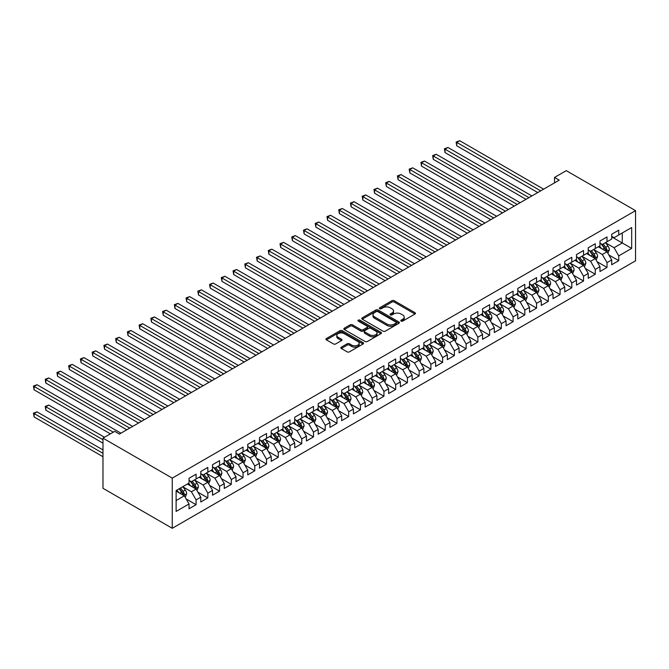<?xml version="1.0" encoding="UTF-8"?>
<svg xmlns="http://www.w3.org/2000/svg" width="669" height="669" viewBox="0 0 669 669"><rect width="100%" height="100%" fill="white"/><g stroke="black" fill="none" stroke-linecap="round" stroke-linejoin="round"><path stroke-width="1" d="M401.116 321.087A1.137 0.661 0 0 0 402.73 321.087L414.972 314.02A1.631 0.945 0 0 0 415.449 313.351A1.631 0.945 0 0 0 414.972 312.691L394.233 300.707A1.631 0.945 0 0 0 391.925 300.707L379.683 307.782A1.137 0.661 0 0 0 379.348 308.25A1.137 0.661 0 0 0 379.683 308.71A1.137 0.661 0 0 0 381.297 308.71L382.877 307.799A5.218 3.011 0 0 1 390.253 307.799L391.984 308.794A5.218 3.011 0 0 1 393.514 310.926A5.218 3.011 0 0 1 391.984 313.05L390.395 313.97A1.137 0.661 0 0 0 390.06 314.43A1.137 0.661 0 0 0 390.395 314.898A1.137 0.661 0 0 0 392.009 314.898L393.598 313.987A5.218 3.011 0 0 1 400.974 313.987L402.705 314.982A5.218 3.011 0 0 1 404.227 317.114A5.218 3.011 0 0 1 402.705 319.238L401.116 320.158A1.137 0.661 0 0 0 400.781 320.618A1.137 0.661 0 0 0 401.116 321.087L401.116 320.158M341.332 347.152A1.631 0.945 0 0 0 340.856 347.821A1.631 0.945 0 0 0 341.332 348.482L347.152 351.844A1.631 0.945 0 0 0 349.461 351.844L363.058 343.991A1.631 0.945 0 0 0 363.535 343.331A1.631 0.945 0 0 0 363.058 342.662L342.311 330.687A1.631 0.945 0 0 0 340.011 330.687L326.405 338.539A1.631 0.945 0 0 0 325.928 339.2A1.631 0.945 0 0 0 326.405 339.869L333.438 343.925A1.631 0.945 0 0 0 335.746 343.925L341.566 340.563A1.631 0.945 0 0 0 342.043 339.902A1.631 0.945 0 0 0 341.566 339.233L338.079 337.226A4.357 2.517 0 0 1 336.8 335.445A4.357 2.517 0 0 1 339.492 333.12A4.357 2.517 0 0 1 344.242 333.664L357.898 341.55A4.357 2.517 0 0 1 359.178 343.331A4.357 2.517 0 0 1 356.485 345.656A4.357 2.517 0 0 1 351.735 345.104L349.461 343.791A1.631 0.945 0 0 0 347.152 343.791L341.332 347.152L341.332 348.482M102.976 438.136L172.251 478.126L172.251 528.293L102.976 488.295L102.976 438.136L114.717 431.354L119.417 434.064L559.234 180.145L554.534 177.427L554.534 182.854M554.534 177.427L566.275 170.654L635.55 210.643L172.251 478.126M382.994 331.155A1.631 0.945 0 0 0 385.302 331.155L398.9 323.303A1.631 0.945 0 0 0 399.376 322.634A1.631 0.945 0 0 0 398.9 321.973L378.152 309.99A1.631 0.945 0 0 0 375.853 309.99L362.247 317.842A1.631 0.945 0 0 0 361.77 318.511A1.631 0.945 0 0 0 362.247 319.172L382.994 331.155M358.726 321.337A1.137 0.661 0 0 1 359.889 321.496L359.889 320.142L380.979 332.317A1.631 0.945 0 0 1 381.455 332.978A1.631 0.945 0 0 1 380.979 333.647L367.381 341.499A1.631 0.945 0 0 1 365.073 341.499L344.326 329.524L344.326 328.186A1.631 0.945 0 0 0 343.849 328.855A1.631 0.945 0 0 0 344.326 329.524M344.326 328.186L350.146 324.833A1.631 0.945 0 0 1 352.454 324.833L360.867 329.683A1.631 0.945 0 0 0 363.175 329.683L367.03 327.459A1.631 0.945 0 0 0 367.507 326.79A1.631 0.945 0 0 0 367.03 326.129L358.275 321.07A1.137 0.661 0 0 1 357.94 320.602A1.137 0.661 0 0 1 358.643 319.999A1.137 0.661 0 0 1 359.889 320.142M172.251 528.293L635.55 260.81L635.55 210.643M611.717 236.876L622.279 242.981L622.279 232.946L631.678 227.527L618.758 234.978L618.758 230.169L611.717 234.234L611.717 239.05L607.017 241.76L607.017 236.943L599.976 241.016L599.976 245.824L595.276 248.534L595.276 243.725L588.235 247.789L588.235 252.606L583.535 255.315L583.535 250.507L576.494 254.571L576.494 259.38L571.794 262.097L571.794 257.281L564.753 261.345L564.753 266.162L560.053 268.871L560.053 264.063L553.012 268.127L553.012 272.944L548.312 275.653L548.312 270.836L541.271 274.909L541.271 279.717L536.571 282.427L536.571 277.618L529.53 281.682L529.53 286.499L524.831 289.209L524.831 284.392L517.789 288.464L517.789 293.273L513.09 295.991L513.09 291.174L506.048 295.238L506.048 300.055L501.349 302.764L501.349 297.956L494.307 302.02L494.307 306.837L489.608 309.546L489.608 304.729L482.566 308.802L482.566 313.61L477.867 316.32L477.867 311.511L470.825 315.576L470.825 320.392L466.126 323.102L466.126 318.285L459.085 322.358L459.085 327.166L454.385 329.884L454.385 325.067L447.344 329.131L447.344 333.948L442.644 336.658L442.644 331.849L435.603 335.913L435.603 340.73L430.903 343.44L430.903 338.623L423.862 342.695L423.862 347.504L419.162 350.213L419.162 345.405L412.121 349.469L412.121 354.286L407.421 356.995L407.421 352.178L400.38 356.251L400.38 361.059L395.68 363.777L395.68 358.96L388.639 363.024L388.639 367.841L383.939 370.551L383.939 365.742L376.898 369.806L376.898 374.615L372.198 377.333L372.198 372.516L365.157 376.588L365.157 381.397L360.457 384.106L360.457 379.298L353.416 383.362L353.416 388.179L348.716 390.888L348.716 386.072L341.675 390.144L341.675 394.953L336.975 397.662L336.975 392.854L329.934 396.918L329.934 401.735L325.234 404.444L325.234 399.636L318.193 403.7L318.193 408.508L313.493 411.226L313.493 406.409L306.452 410.473L306.452 415.29L301.752 418L301.752 413.191L294.711 417.255L294.711 422.072L290.012 424.782L290.012 419.965L282.97 424.037L282.97 428.846L278.271 431.555L278.271 426.747L271.229 430.811L271.229 435.628L266.53 438.337L266.53 433.529L259.488 437.593L259.488 442.401L254.789 445.119L254.789 440.302L247.747 444.367L247.747 449.183L243.048 451.893L243.048 447.084L236.006 451.149L236.006 455.965L231.307 458.675L231.307 453.858L224.266 457.931L224.266 462.739L219.566 465.448L219.566 460.64L212.525 464.704L212.525 469.521L207.825 472.23L207.825 467.414L200.784 471.486L200.784 476.295L196.084 479.012L196.084 474.196L189.043 478.26L189.043 483.077L176.123 490.536L176.123 511.409L189.043 503.958L184.343 495.821L176.123 491.071M631.678 227.527L631.678 248.4L618.758 255.859L614.067 247.722L605.554 242.814M608.84 254.948L618.758 260.667L618.758 255.859M618.758 260.667L611.717 264.74L611.717 259.923L607.017 262.641L602.326 254.504L593.813 249.587M597.099 261.721L607.017 267.449L607.017 262.641M607.017 267.449L599.976 271.514L599.976 266.705L595.276 269.415L590.585 261.278L582.072 256.369M585.358 268.503L595.276 274.231L595.276 269.415M595.276 274.231L588.235 278.296L588.235 273.479L583.535 276.197L578.844 268.06L570.331 263.143M573.617 275.277L583.535 281.005L583.535 276.197M583.535 281.005L576.494 285.078L576.494 280.261L571.794 282.97L567.103 274.842L558.59 269.925M561.876 282.059L571.794 287.787L571.794 282.97M571.794 287.787L564.753 291.851L564.753 287.043L560.053 289.752L555.362 281.616L546.849 276.698M550.135 288.832L560.053 294.561L560.053 289.752M560.053 294.561L553.012 298.633L553.012 293.816L548.312 296.526L543.621 288.398L535.108 283.48M538.394 295.614L548.312 301.343L548.312 296.526M548.312 301.343L541.271 305.407L541.271 300.598L536.571 303.308L531.88 295.171L523.367 290.262M526.654 302.396L536.571 308.125L536.571 303.308M536.571 308.125L529.53 312.189L529.53 307.372L524.831 310.09L520.139 301.953L511.626 297.036M514.913 309.17L524.831 314.898L524.831 310.09M524.831 314.898L517.789 318.971L517.789 314.154L513.09 316.863L508.398 308.735L499.885 303.818M503.172 315.952L513.09 321.68L513.09 316.863M513.09 321.68L506.048 325.744L506.048 320.936L501.349 323.645L496.657 315.509L488.144 310.592M491.431 322.726L501.349 328.454L501.349 323.645M501.349 328.454L494.307 332.526L494.307 327.71L489.608 330.419L484.916 322.291L476.403 317.374M479.69 329.508L489.608 335.236L489.608 330.419M489.608 335.236L482.566 339.3L482.566 334.492L477.867 337.201L473.175 329.064L464.662 324.156M467.949 336.29L477.867 342.018L477.867 337.201M477.867 342.018L470.825 346.082L470.825 341.265L466.126 343.983L461.434 335.846L452.921 330.929M456.208 343.063L466.126 348.792L466.126 343.983M466.126 348.792L459.085 352.864L459.085 348.047L454.385 350.757L449.693 342.62L441.18 337.711M444.467 349.845L454.385 355.574L454.385 350.757M454.385 355.574L447.344 359.638L447.344 354.829L442.644 357.539L437.952 349.402L429.439 344.485M432.726 356.619L442.644 362.347L442.644 357.539M442.644 362.347L435.603 366.42L435.603 361.603L430.903 364.312L426.212 356.184L417.699 351.267M420.985 363.401L430.903 369.129L430.903 364.312M430.903 369.129L423.862 373.193L423.862 368.385L419.162 371.094L414.471 362.958L405.958 358.049M409.244 370.183L419.162 375.911L419.162 371.094M419.162 375.911L412.121 379.975L412.121 375.158L407.421 377.876L402.73 369.74L394.217 364.822M397.503 376.956L407.421 382.685L407.421 377.876M407.421 382.685L400.38 386.749L400.38 381.94L395.68 384.65L390.989 376.513L382.476 371.604M385.762 383.738L395.68 389.467L395.68 384.65M395.68 389.467L388.639 393.531L388.639 388.722L383.939 391.432L379.248 383.295L370.735 378.378M374.021 390.512L383.939 396.24L383.939 391.432M383.939 396.24L376.898 400.313L376.898 395.496L372.198 398.206L367.507 390.077L358.994 385.16M362.28 397.294L372.198 403.022L372.198 398.206M372.198 403.022L365.157 407.087L365.157 402.278L360.457 404.988L355.766 396.851L347.253 391.942M350.539 404.076L360.457 409.796L360.457 404.988M360.457 409.796L353.416 413.868L353.416 409.052L348.716 411.769L344.025 403.633L335.512 398.716M338.798 410.85L348.716 416.578L348.716 411.769M348.716 416.578L341.675 420.642L341.675 415.834L336.975 418.543L332.284 410.406L323.771 405.498M327.057 417.632L336.975 423.36L336.975 418.543M336.975 423.36L329.934 427.424L329.934 422.607L325.234 425.325L320.543 417.188L312.03 412.271M315.316 424.405L325.234 430.134L325.234 425.325M325.234 430.134L318.193 434.206L318.193 429.389L313.493 432.099L308.802 423.97L300.289 419.053M303.575 431.187L313.493 436.916L313.493 432.099M313.493 436.916L306.452 440.98L306.452 436.171L301.752 438.881L297.061 430.744L288.548 425.835M291.835 437.969L301.752 443.689L301.752 438.881M301.752 443.689L294.711 447.762L294.711 442.945L290.012 445.663L285.32 437.526L276.807 432.609M280.094 444.743L290.012 450.471L290.012 445.663M290.012 450.471L282.97 454.535L282.97 449.727L278.271 452.436L273.579 444.3L265.066 439.391M268.353 451.525L278.271 457.253L278.271 452.436M278.271 457.253L271.229 461.317L271.229 456.501L266.53 459.218L261.838 451.082L253.325 446.164M256.612 458.298L266.53 464.027L266.53 459.218M266.53 464.027L259.488 468.099L259.488 463.283L254.789 465.992L250.097 457.864L241.584 452.946M244.871 465.08L254.789 470.809L254.789 465.992M254.789 470.809L247.747 474.873L247.747 470.064L243.048 472.774L238.356 464.637L229.843 459.72M233.13 471.854L243.048 477.582L243.048 472.774M243.048 477.582L236.006 481.655L236.006 476.838L231.307 479.548L226.615 471.419L218.102 466.502M221.389 478.636L231.307 484.364L231.307 479.548M231.307 484.364L224.266 488.429L224.266 483.62L219.566 486.33L214.874 478.193L206.361 473.284M209.648 485.418L219.566 491.146L219.566 486.33M219.566 491.146L212.525 495.211L212.525 490.394L207.825 493.112L203.133 484.975L194.62 480.058M197.907 492.192L207.825 497.92L207.825 493.112M207.825 497.92L200.784 501.993L200.784 497.176L196.084 499.885L191.393 491.757L182.88 486.84M186.166 498.974L196.084 504.702L196.084 499.885M196.084 504.702L189.043 508.766L189.043 503.958M189.043 480.367L191.393 481.722L196.084 479.012M176.123 500.563L184.343 495.821M200.784 473.585L203.133 474.94L207.825 472.23M191.393 491.757L196.084 489.039L187.395 484.022M200.784 497.176L196.084 489.039M212.525 466.811L214.874 468.166L219.566 465.448M203.133 484.975L207.825 482.265L199.136 477.248M212.525 490.394L207.825 482.265M224.266 460.029L226.615 461.384L231.307 458.675M214.874 478.193L219.566 475.483L210.877 470.466M224.266 483.62L219.566 475.483M236.006 453.248L238.356 454.602L243.048 451.893M226.615 471.419L231.307 468.71L222.618 463.692M236.006 476.838L231.307 468.71M247.747 446.474L250.097 447.829L254.789 445.119M238.356 464.637L243.048 461.928L234.359 456.91M247.747 470.064L243.048 461.928M259.488 439.692L261.838 441.047L266.53 438.337M250.097 457.864L254.789 455.146L246.1 450.128M259.488 463.283L254.789 455.146M271.229 432.918L273.579 434.273L278.271 431.555M261.838 451.082L266.53 448.372L257.841 443.355M271.229 456.501L266.53 448.372M282.97 426.136L285.32 427.491L290.012 424.782M273.579 444.3L278.271 441.59L269.582 436.573M282.97 449.727L278.271 441.59M294.711 419.354L297.061 420.717L301.752 418M285.32 437.526L290.012 434.817L281.323 429.799M294.711 442.945L290.012 434.817M306.452 412.581L308.802 413.935L313.493 411.226M297.061 430.744L301.752 428.035L293.064 423.017M306.452 436.171L301.752 428.035M318.193 405.799L320.543 407.153L325.234 404.444M308.802 423.97L313.493 421.253L304.805 416.243M318.193 429.389L313.493 421.253M329.934 399.025L332.284 400.38L336.975 397.662M320.543 417.188L325.234 414.479L316.546 409.461M329.934 422.607L325.234 414.479M341.675 392.243L344.025 393.598L348.716 390.888M332.284 410.406L336.975 407.697L328.287 402.679M341.675 415.834L336.975 407.697M353.416 385.461L355.766 386.824L360.457 384.106M344.025 403.633L348.716 400.923L340.028 395.906M353.416 409.052L348.716 400.923M365.157 378.687L367.507 380.042L372.198 377.333M355.766 396.851L360.457 394.141L351.769 389.124M365.157 402.278L360.457 394.141M376.898 371.905L379.248 373.26L383.939 370.551M367.507 390.077L372.198 387.359L363.51 382.35M376.898 395.496L372.198 387.359M388.639 365.132L390.989 366.487L395.68 363.777M379.248 383.295L383.939 380.586L375.25 375.568M388.639 388.722L383.939 380.586M400.38 358.35L402.73 359.705L407.421 356.995M390.989 376.513L395.68 373.804L386.991 368.786M400.38 381.94L395.68 373.804M412.121 351.568L414.471 352.931L419.162 350.213M402.73 369.74L407.421 367.03L398.732 362.013M412.121 375.158L407.421 367.03M423.862 344.794L426.212 346.149L430.903 343.44M414.471 362.958L419.162 360.248L410.473 355.231M423.862 368.385L419.162 360.248M435.603 338.012L437.952 339.367L442.644 336.658M426.212 356.184L430.903 353.466L422.214 348.457M435.603 361.603L430.903 353.466M447.344 331.239L449.693 332.593L454.385 329.884M437.952 349.402L442.644 346.693L433.955 341.675M447.344 354.829L442.644 346.693M459.085 324.457L461.434 325.811L466.126 323.102M449.693 342.62L454.385 339.911L445.696 334.893M459.085 348.047L454.385 339.911M470.825 317.675L473.175 319.038L477.867 316.32M461.434 335.846L466.126 333.137L457.437 328.119M470.825 341.265L466.126 333.137M482.566 310.901L484.916 312.256L489.608 309.546M473.175 329.064L477.867 326.355L469.178 321.337M482.566 334.492L477.867 326.355M494.307 304.119L496.657 305.474L501.349 302.764M484.916 322.291L489.608 319.573L480.919 314.564M494.307 327.71L489.608 319.573M506.048 297.345L508.398 298.7L513.09 295.991M496.657 315.509L501.349 312.799L492.66 307.782M506.048 320.936L501.349 312.799M517.789 290.563L520.139 291.918L524.831 289.209M508.398 308.735L513.09 306.017L504.401 301M517.789 314.154L513.09 306.017M529.53 283.79L531.88 285.145L536.571 282.427M520.139 301.953L524.831 299.244L516.142 294.226M529.53 307.372L524.831 299.244M541.271 277.008L543.621 278.363L548.312 275.653M531.88 295.171L536.571 292.462L527.883 287.444M541.271 300.598L536.571 292.462M553.012 270.226L555.362 271.581L560.053 268.871M543.621 288.398L548.312 285.688L539.624 280.671M553.012 293.816L548.312 285.688M564.753 263.452L567.103 264.807L571.794 262.097M555.362 281.616L560.053 278.906L551.365 273.889M564.753 287.043L560.053 278.906M576.494 256.67L578.844 258.025L583.535 255.315M567.103 274.842L571.794 272.124L563.106 267.107M576.494 280.261L571.794 272.124M588.235 249.897L590.585 251.251L595.276 248.534M578.844 268.06L583.535 265.35L574.847 260.333M588.235 273.479L583.535 265.35M599.976 243.115L602.326 244.469L607.017 241.76M590.585 261.278L595.276 258.569L586.588 253.551M599.976 266.705L595.276 258.569M611.717 236.333L614.067 237.696L618.758 234.978M602.326 254.504L607.017 251.795L598.329 246.777M611.717 259.923L607.017 251.795M614.067 247.722L622.279 242.981L631.678 248.4M401.576 321.245L402.705 320.593A5.218 3.011 0 0 0 404.227 318.469L404.227 317.114M393.514 310.926L393.514 312.281A5.218 3.011 0 0 1 391.984 314.405L390.855 315.057M414.956 314.029L394.233 302.07A1.631 0.945 0 0 0 391.925 302.07L380.134 308.869M398.9 321.973L398.9 323.303L378.152 311.344A1.631 0.945 0 0 0 375.853 311.344L362.272 319.188M396.015 323.102A1.137 0.661 0 0 0 396.349 322.634A1.137 0.661 0 0 0 396.015 322.165L377.809 311.654A1.137 0.661 0 0 0 376.195 311.654L374.523 312.624A5.218 3.011 0 0 0 372.993 314.748A5.218 3.011 0 0 0 374.523 316.88L386.966 324.064A5.218 3.011 0 0 0 394.342 324.064L396.015 323.102L396.015 324.457A1.137 0.661 0 0 0 396.349 323.988L396.349 322.634M372.993 314.748L372.993 316.103A5.218 3.011 0 0 0 374.523 318.235L374.523 316.88M396.015 324.457L394.342 325.418A5.218 3.011 0 0 1 386.966 325.418L374.523 318.235M344.351 329.533L350.146 326.188L350.146 324.833M367.507 326.79L367.507 328.153A1.631 0.945 0 0 1 367.03 328.814L363.175 331.046A1.631 0.945 0 0 1 360.867 331.046L352.454 326.188A1.631 0.945 0 0 0 350.146 326.188M359.889 321.496L380.954 333.655M369.597 334.726A4.357 2.517 0 0 0 374.347 335.269A4.357 2.517 0 0 0 377.04 332.945A4.357 2.517 0 0 0 375.761 331.172L370.952 328.387A1.631 0.945 0 0 0 368.644 328.387L364.789 330.62A1.631 0.945 0 0 0 364.304 331.28A1.631 0.945 0 0 0 364.789 331.949L369.597 334.726L369.597 336.081A4.357 2.517 0 0 0 374.347 336.632A4.357 2.517 0 0 0 377.04 334.299L377.04 332.945M364.304 331.28L364.304 332.644A1.631 0.945 0 0 0 364.789 333.304L364.789 331.949M369.597 336.081L364.789 333.304M359.178 343.331L359.178 344.686A4.357 2.517 0 0 1 356.485 347.01A4.357 2.517 0 0 1 351.735 346.467L349.461 345.145A1.631 0.945 0 0 0 347.152 345.145L341.357 348.499M336.8 335.445L336.8 336.8A4.357 2.517 0 0 0 338.079 338.581L338.079 337.226M341.541 340.58L338.079 338.581M363.033 344.008L342.311 332.041A1.631 0.945 0 0 0 340.011 332.041L326.43 339.877M607.887 253.3L609.342 249.746A4.399 2.542 -120 0 0 607.937 246L605.445 242.671M601.473 248.584L599.575 246.058M456.768 172.911L514.269 206.102L433.286 159.347L433.286 155.961L436.221 154.271L520.139 202.715M606.189 251.31L606.967 249.93A4.399 2.542 -120 0 0 605.713 247.287L603.212 243.959M601.791 244.16L604.868 248.274A2.241 1.296 60 0 1 605.278 248.96L606.967 249.93M601.013 243.717L604.299 248.099A4.399 2.542 60 0 1 605.562 250.741L605.646 251M540.686 190.849L456.768 142.405L459.703 140.707L543.621 189.16M537.751 192.547L456.768 145.792L456.768 142.405L456.124 142.029L459.703 140.707M456.768 145.792L456.124 142.029M596.146 260.074L597.601 256.52A4.399 2.542 -120 0 0 596.196 252.773L593.704 249.445M589.732 255.366L587.834 252.832M445.027 179.685L502.528 212.884L421.545 166.129L421.545 162.743L424.481 161.045L508.398 209.489M594.448 258.092L595.226 256.712A4.399 2.542 -120 0 0 593.972 254.061L591.471 250.733M590.05 250.942L593.127 255.056A2.241 1.296 60 0 1 593.537 255.734L595.226 256.712M589.272 250.499L592.558 254.881A4.399 2.542 60 0 1 593.821 257.523L593.905 257.774M584.405 266.856L585.86 263.302A4.399 2.542 -120 0 0 584.455 259.555L581.963 256.227M577.991 262.148L576.093 259.614M433.286 186.467L490.787 219.658L409.804 172.911L409.804 169.516L412.74 167.827L496.657 216.271M582.707 264.865L583.485 263.486A4.399 2.542 -120 0 0 582.231 260.843L579.73 257.515M578.309 257.724L581.386 261.83A2.241 1.296 60 0 1 581.796 262.516L583.485 263.486M577.531 257.272L580.817 261.654A4.399 2.542 60 0 1 582.08 264.305L582.164 264.556M528.945 197.631L445.027 149.187L447.962 147.489L531.88 195.933M526.01 199.329L445.027 152.574L445.027 149.187L444.383 148.811L447.962 147.489M445.027 152.574L444.383 148.811M517.204 204.405L432.642 155.593L436.221 154.271M433.286 159.347L432.642 155.593M572.664 273.629L574.119 270.084A4.399 2.542 -120 0 0 572.714 266.329L570.222 263.001M566.25 268.921L564.352 266.396M421.545 193.241L479.046 226.44L398.063 179.685L398.063 176.298L400.999 174.601L484.916 223.053M570.966 271.647L571.744 270.268A4.399 2.542 -120 0 0 570.49 267.617L567.989 264.288M566.568 264.498L569.645 268.612A2.241 1.296 60 0 1 570.055 269.289L571.744 270.268M565.79 264.054L569.076 268.436A4.399 2.542 60 0 1 570.339 271.079L570.423 271.338M560.923 280.411L562.378 276.857A4.399 2.542 -120 0 0 560.973 273.111L558.481 269.783M554.509 275.703L552.611 273.169M409.804 200.023L467.305 233.222L386.322 186.467L386.322 183.08L389.258 181.383L473.175 229.827M559.225 278.429L560.003 277.05A4.399 2.542 -120 0 0 558.749 274.399L556.248 271.07M554.827 271.279L557.904 275.385A2.241 1.296 60 0 1 558.314 276.071L560.003 277.05M554.049 270.828L557.336 275.21A4.399 2.542 60 0 1 558.598 277.861L558.682 278.112M505.463 211.187L420.901 162.366L424.481 161.045M421.545 166.129L420.901 162.366M493.722 217.969L409.16 169.148L412.74 167.827M409.804 172.911L409.16 169.148M549.182 287.185L550.637 283.639A4.399 2.542 -120 0 0 549.232 279.893L546.74 276.556M542.768 282.477L540.87 279.951M398.063 206.805L455.564 239.995L374.581 193.241L374.581 189.854L377.517 188.156L461.434 236.609M547.485 285.203L548.262 283.823A4.399 2.542 -120 0 0 547.008 281.181L544.507 277.852M543.086 278.053L546.163 282.167A2.241 1.296 60 0 1 546.573 282.845L548.262 283.823M542.308 277.61L545.595 281.992A4.399 2.542 60 0 1 546.857 284.634L546.941 284.894M481.981 224.742L397.419 175.922L400.999 174.601M398.063 179.685L397.419 175.922M537.441 293.967L538.896 290.413A4.399 2.542 -120 0 0 537.491 286.667L534.999 283.338M531.027 289.259L529.129 286.725M386.322 213.578L443.823 246.777L362.841 200.023L362.841 196.636L365.776 194.938L449.693 243.382M535.744 291.985L536.521 290.605A4.399 2.542 -120 0 0 535.267 287.954L532.767 284.626M531.345 284.835L534.422 288.949A2.241 1.296 60 0 1 534.832 289.627L536.521 290.605M530.567 284.384L533.854 288.774A4.399 2.542 60 0 1 535.116 291.416L535.2 291.667M470.24 231.524L385.678 182.704L389.258 181.383M386.322 186.467L385.678 182.704M525.7 300.749L527.155 297.195A4.399 2.542 -120 0 0 525.75 293.448L523.258 290.12M519.286 296.041L517.388 293.507M374.581 220.36L432.082 253.551L351.1 206.805L351.1 203.409L354.035 201.72L437.952 250.164M524.003 298.759L524.78 297.379A4.399 2.542 -120 0 0 523.526 294.736L521.026 291.408M519.604 291.617L522.681 295.723A2.241 1.296 60 0 1 523.091 296.409L524.78 297.379M518.826 291.166L522.113 295.547A4.399 2.542 60 0 1 523.375 298.198L523.459 298.449M513.959 307.523L515.414 303.969A4.399 2.542 -120 0 0 514.009 300.222L511.517 296.894M507.545 302.814L505.647 300.289M362.841 227.134L420.341 260.333L339.359 213.578L339.359 210.191L342.294 208.494L426.212 256.946M512.262 305.541L513.039 304.161A4.399 2.542 -120 0 0 511.785 301.51L509.285 298.182M507.863 298.391L510.94 302.505A2.241 1.296 60 0 1 511.35 303.182L513.039 304.161M507.085 297.948L510.372 302.329A4.399 2.542 60 0 1 511.634 304.972L511.718 305.231M502.218 314.305L503.673 310.751A4.399 2.542 -120 0 0 502.268 307.004L499.776 303.676M495.804 309.596L493.906 307.063M351.1 233.916L408.6 267.107L327.618 220.36L327.618 216.973L330.553 215.276L414.471 263.72M500.521 312.323L501.298 310.934A4.399 2.542 -120 0 0 500.044 308.292L497.544 304.964M496.122 305.173L499.199 309.279A2.241 1.296 60 0 1 499.609 309.964L501.298 310.934M495.344 304.721L498.631 309.103A4.399 2.542 60 0 1 499.894 311.754L499.977 312.005M490.477 321.078L491.932 317.532A4.399 2.542 -120 0 0 490.528 313.786L488.036 310.449M484.063 316.37L482.165 313.845M339.359 240.698L396.859 273.889L315.877 227.134L315.877 223.747L318.812 222.049L402.73 270.502M488.78 319.096L489.557 317.716A4.399 2.542 -120 0 0 488.303 315.074L485.803 311.737M484.381 311.946L487.458 316.061A2.241 1.296 60 0 1 487.868 316.738L489.557 317.716M483.603 311.503L486.89 315.885A4.399 2.542 60 0 1 488.153 318.528L488.236 318.787M478.736 327.86L480.191 324.306A4.399 2.542 -120 0 0 478.787 320.56L476.295 317.231M472.322 323.152L470.424 320.618M327.618 247.471L385.118 280.671L304.136 233.916L304.136 230.529L307.071 228.831L390.989 277.275M477.039 325.878L477.817 324.498A4.399 2.542 -120 0 0 476.562 321.848L474.062 318.519M472.64 318.728L475.718 322.843A2.241 1.296 60 0 1 476.127 323.52L477.817 324.498M471.862 318.277L475.149 322.659A4.399 2.542 60 0 1 476.412 325.31L476.495 325.56M466.995 334.642L468.451 331.088A4.399 2.542 -120 0 0 467.046 327.342L464.554 324.013M460.581 329.934L458.683 327.4M315.877 254.253L373.377 287.444L292.395 240.698L292.395 237.303L295.33 235.613L379.248 284.057M465.298 332.652L466.076 331.272A4.399 2.542 -120 0 0 464.821 328.63L462.321 325.301M460.899 325.502L463.977 329.616A2.241 1.296 60 0 1 464.386 330.302L466.076 331.272M460.121 325.059L463.408 329.441A4.399 2.542 60 0 1 464.671 332.092L464.754 332.342M455.255 341.416L456.71 337.862A4.399 2.542 -120 0 0 455.305 334.115L452.813 330.787M448.84 336.708L446.942 334.182M304.136 261.027L361.636 294.226L280.654 247.471L280.654 244.085L283.589 242.387L367.507 290.839M453.557 339.434L454.335 338.054A4.399 2.542 -120 0 0 453.08 335.403L450.58 332.075M449.158 332.284L452.236 336.398A2.241 1.296 60 0 1 452.645 337.076L454.335 338.054M448.381 331.841L451.667 336.223A4.399 2.542 60 0 1 452.93 338.865L453.013 339.124M443.514 348.198L444.969 344.644A4.399 2.542 -120 0 0 443.564 340.897L441.072 337.569M437.1 343.49L435.201 340.956M292.395 267.809L349.895 301L268.913 254.253L268.913 250.858L271.848 249.169L355.766 297.613M441.816 346.216L442.594 344.828A4.399 2.542 -120 0 0 441.339 342.185L438.839 338.857M437.417 339.066L440.495 343.172A2.241 1.296 60 0 1 440.904 343.858L442.594 344.828M436.64 338.614L439.926 342.996A4.399 2.542 60 0 1 441.189 345.647L441.272 345.898M431.773 354.971L433.228 351.426A4.399 2.542 -120 0 0 431.823 347.679L429.331 344.343M425.359 350.263L423.46 347.738M280.654 274.591L338.154 307.782L257.172 261.027L257.172 257.64L260.107 255.943L344.025 304.395M430.075 352.989L430.853 351.61A4.399 2.542 -120 0 0 429.598 348.967L427.098 345.63M425.676 345.84L428.754 349.954A2.241 1.296 60 0 1 429.164 350.631L430.853 351.61M424.899 345.396L428.185 349.778A4.399 2.542 60 0 1 429.448 352.421L429.531 352.68M420.032 361.753L421.487 358.199A4.399 2.542 -120 0 0 420.082 354.453L417.59 351.125M413.618 357.045L411.719 354.511M268.913 281.365L326.413 314.564L245.431 267.809L245.431 264.422L248.366 262.725L332.284 311.169M418.334 359.771L419.112 358.392A4.399 2.542 -120 0 0 417.857 355.741L415.357 352.412M413.935 352.622L417.013 356.736A2.241 1.296 60 0 1 417.423 357.413L419.112 358.392M413.158 352.17L416.444 356.552A4.399 2.542 60 0 1 417.707 359.203L417.791 359.454M408.291 368.535L409.746 364.981A4.399 2.542 -120 0 0 408.341 361.235L405.849 357.907M401.877 363.827L399.978 361.293M257.172 288.147L314.673 321.337L233.69 274.591L233.69 271.196L236.625 269.507L320.543 317.951M406.593 366.545L407.371 365.165A4.399 2.542 -120 0 0 406.116 362.523L403.616 359.194M402.194 359.395L405.272 363.51A2.241 1.296 60 0 1 405.682 364.195L407.371 365.165M401.417 358.952L404.703 363.334A4.399 2.542 60 0 1 405.966 365.985L406.05 366.236M396.55 375.309L398.005 371.755A4.399 2.542 -120 0 0 396.6 368.009L394.108 364.68M390.136 370.601L388.237 368.067M245.431 294.92L302.932 328.119L221.949 281.365L221.949 277.978L224.884 276.28L308.802 324.724M394.852 373.327L395.63 371.947A4.399 2.542 -120 0 0 394.376 369.296L391.875 365.968M390.453 366.177L393.531 370.292A2.241 1.296 60 0 1 393.941 370.969L395.63 371.947M389.676 365.734L392.962 370.116A4.399 2.542 60 0 1 394.225 372.758L394.309 373.018M384.809 382.091L386.264 378.537A4.399 2.542 -120 0 0 384.859 374.791L382.367 371.462M378.395 377.383L376.496 374.849M233.69 301.702L291.191 334.893L210.208 288.147L210.208 284.751L213.143 283.062L297.061 331.506M383.111 380.109L383.889 378.721A4.399 2.542 -120 0 0 382.635 376.078L380.134 372.75M378.713 372.959L381.79 377.065A2.241 1.296 60 0 1 382.2 377.751L383.889 378.721M377.935 372.508L381.221 376.89A4.399 2.542 60 0 1 382.484 379.54L382.568 379.791M373.068 388.865L374.523 385.319A4.399 2.542 -120 0 0 373.118 381.573L370.626 378.236M366.654 384.157L364.756 381.631M221.949 308.484L279.45 341.675L198.467 294.92L198.467 291.533L201.402 289.836L285.32 338.288M371.37 386.883L372.148 385.503A4.399 2.542 -120 0 0 370.894 382.86L368.393 379.524M366.972 379.733L370.049 383.847A2.241 1.296 60 0 1 370.459 384.524L372.148 385.503M366.194 379.29L369.48 383.672A4.399 2.542 60 0 1 370.743 386.314L370.827 386.573M361.327 395.647L362.782 392.093A4.399 2.542 -120 0 0 361.377 388.346L358.885 385.018M354.913 390.939L353.015 388.405M210.208 315.258L267.709 348.457L186.726 301.702L186.726 298.315L189.662 296.618L273.579 345.062M359.629 393.665L360.407 392.285A4.399 2.542 -120 0 0 359.153 389.634L356.652 386.306M355.231 386.515L358.308 390.629A2.241 1.296 60 0 1 358.718 391.306L360.407 392.285M354.453 386.063L357.739 390.445A4.399 2.542 60 0 1 359.002 393.096L359.086 393.347M349.586 402.429L351.041 398.875A4.399 2.542 -120 0 0 349.636 395.128L347.144 391.8M343.172 397.721L341.274 395.187M198.467 322.04L255.968 355.231L174.985 308.484L174.985 305.089L177.921 303.4L261.838 351.844M347.888 400.438L348.666 399.059A4.399 2.542 -120 0 0 347.412 396.416L344.911 393.088M343.49 393.288L346.567 397.403A2.241 1.296 60 0 1 346.977 398.088L348.666 399.059M342.712 392.845L345.998 397.227A4.399 2.542 60 0 1 347.261 399.87L347.345 400.129M337.845 409.202L339.3 405.648A4.399 2.542 -120 0 0 337.895 401.902L335.403 398.573M331.431 404.494L329.533 401.96M186.726 328.814L244.227 362.013L163.244 315.258L163.244 311.871L166.18 310.173L250.097 358.617M336.147 407.22L336.925 405.84A4.399 2.542 -120 0 0 335.671 403.19L333.17 399.861M331.749 400.07L334.826 404.185A2.241 1.296 60 0 1 335.236 404.862L336.925 405.84M330.971 399.627L334.257 404.009A4.399 2.542 60 0 1 335.52 406.652L335.604 406.911M326.104 415.984L327.559 412.43A4.399 2.542 -120 0 0 326.154 408.684L323.662 405.355M319.69 411.276L317.792 408.742M174.985 335.595L232.486 368.786L151.503 322.04L151.503 318.645L154.439 316.955L238.356 365.399M324.406 414.002L325.184 412.614A4.399 2.542 -120 0 0 323.93 409.972L321.429 406.643M320.008 406.852L323.085 410.958A2.241 1.296 60 0 1 323.495 411.644L325.184 412.614M319.23 406.401L322.517 410.783A4.399 2.542 60 0 1 323.779 413.434L323.863 413.685M314.363 422.758L315.818 419.212A4.399 2.542 -120 0 0 314.413 415.457L311.921 412.129M307.949 418.05L306.051 415.524M163.244 342.377L220.745 375.568L139.762 328.814L139.762 325.427L142.698 323.729L226.615 372.181M312.666 420.776L313.443 419.396A4.399 2.542 -120 0 0 312.189 416.754L309.688 413.417M308.267 413.626L311.344 417.74A2.241 1.296 60 0 1 311.754 418.418L313.443 419.396M307.489 413.183L310.776 417.565A4.399 2.542 60 0 1 312.038 420.207L312.122 420.467M302.622 429.54L304.077 425.986A4.399 2.542 -120 0 0 302.672 422.239L300.18 418.911M296.208 424.832L294.31 422.298M151.503 349.151L209.004 382.35L128.022 335.595L128.022 332.209L130.957 330.511L214.874 378.955M300.925 427.558L301.702 426.178A4.399 2.542 -120 0 0 300.448 423.527L297.948 420.199M296.526 420.408L299.603 424.522A2.241 1.296 60 0 1 300.013 425.2L301.702 426.178M295.748 419.956L299.035 424.338A4.399 2.542 60 0 1 300.297 426.989L300.381 427.24M290.881 436.322L292.336 432.768A4.399 2.542 -120 0 0 290.931 429.021L288.439 425.693M284.467 431.605L282.569 429.08M139.762 355.933L197.263 389.124L116.281 342.369L116.281 338.982L119.216 337.293L203.133 385.737M289.184 434.332L289.961 432.952A4.399 2.542 -120 0 0 288.707 430.309L286.207 426.981M284.785 427.182L287.862 431.296A2.241 1.296 60 0 1 288.272 431.982L289.961 432.952M284.007 426.738L287.294 431.12A4.399 2.542 60 0 1 288.556 433.763L288.64 434.022M458.499 238.298L373.938 189.486L377.517 188.156M374.581 193.241L373.938 189.486M446.758 245.08L362.197 196.26L365.776 194.938M362.841 200.023L362.197 196.26M435.017 251.862L350.456 203.042L354.035 201.72M351.1 206.805L350.456 203.042M423.276 258.635L338.715 209.815L342.294 208.494M339.359 213.578L338.715 209.815M411.535 265.417L326.974 216.597L330.553 215.276M327.618 220.36L326.974 216.597M399.794 272.191L315.233 223.379L318.812 222.049M315.877 227.134L315.233 223.379M388.053 278.973L303.492 230.153L307.071 228.831M304.136 233.916L303.492 230.153M376.312 285.755L291.751 236.935L295.33 235.613M292.395 240.698L291.751 236.935M364.572 292.529L280.01 243.708L283.589 242.387M280.654 247.471L280.01 243.708M352.831 299.311L268.269 250.49L271.848 249.169M268.913 254.253L268.269 250.49M341.09 306.084L256.528 257.264L260.107 255.943M257.172 261.027L256.528 257.264M329.349 312.866L244.787 264.046L248.366 262.725M245.431 267.809L244.787 264.046M317.608 319.648L233.046 270.828L236.625 269.507M233.69 274.591L233.046 270.828M305.867 326.422L221.305 277.602L224.884 276.28M221.949 281.365L221.305 277.602M294.126 333.204L209.564 284.384L213.143 283.062M210.208 288.147L209.564 284.384M282.385 339.977L197.823 291.157L201.402 289.836M198.467 294.92L197.823 291.157M270.644 346.759L186.082 297.939L189.662 296.618M186.726 301.702L186.082 297.939M258.903 353.541L174.341 304.721L177.921 303.4M174.985 308.484L174.341 304.721M247.162 360.315L162.6 311.495L166.18 310.173M163.244 315.258L162.6 311.495M235.421 367.097L150.86 318.277L154.439 316.955M151.503 322.04L150.86 318.277M223.68 373.871L139.119 325.05L142.698 323.729M139.762 328.814L139.119 325.05M279.14 443.095L280.595 439.541A4.399 2.542 -120 0 0 279.19 435.795L276.698 432.467M272.726 438.387L270.828 435.854M128.022 362.707L185.522 395.906L104.54 349.151L104.54 345.764L107.475 344.067L191.393 392.511M277.443 441.114L278.22 439.734A4.399 2.542 -120 0 0 276.958 437.083L274.466 433.755M273.044 433.964L276.121 438.078A2.241 1.296 60 0 1 276.531 438.755L278.22 439.734M272.266 433.52L275.553 437.902A4.399 2.542 60 0 1 276.815 440.545L276.899 440.796M211.939 380.653L127.378 331.832L130.957 330.511M128.022 335.595L127.378 331.832M267.399 449.877L268.854 446.323A4.399 2.542 -120 0 0 267.449 442.577L264.957 439.249M260.985 445.169L259.087 442.635M116.281 369.489L173.781 402.679L92.799 355.933L92.799 352.538L95.734 350.849L179.652 399.293M265.702 447.887L266.479 446.507A4.399 2.542 -120 0 0 265.217 443.865L262.725 440.536M261.303 440.746L264.38 444.852A2.241 1.296 60 0 1 264.79 445.537L266.479 446.507M260.525 440.294L263.812 444.676A4.399 2.542 60 0 1 265.075 447.327L265.158 447.578M200.198 387.426L115.637 338.614L119.216 337.293M116.281 342.369L115.637 338.614M255.658 456.651L257.113 453.105A4.399 2.542 -120 0 0 255.709 449.351L253.217 446.022M249.244 451.943L247.346 449.417M104.54 376.262L162.04 409.461L81.058 362.707L81.058 359.32L83.993 357.622L167.911 406.075M253.961 454.669L254.738 453.289A4.399 2.542 -120 0 0 253.476 450.638L250.984 447.31M249.562 447.519L252.639 451.634A2.241 1.296 60 0 1 253.049 452.311L254.738 453.289M248.784 447.076L252.071 451.458A4.399 2.542 60 0 1 253.334 454.1L253.417 454.36M188.457 394.208L103.896 345.388L107.475 344.067M104.54 349.151L103.896 345.388M243.917 463.433L245.372 459.879A4.399 2.542 -120 0 0 243.968 456.133L241.476 452.804M237.503 458.725L235.605 456.191M92.799 383.044L150.299 416.243L69.317 369.489L69.317 366.102L72.252 364.404L156.17 412.848M242.22 461.451L242.998 460.071A4.399 2.542 -120 0 0 241.735 457.42L239.243 454.092M237.821 454.301L240.899 458.407A2.241 1.296 60 0 1 241.308 459.093L242.998 460.071M237.043 453.85L240.33 458.232A4.399 2.542 60 0 1 241.593 460.882L241.676 461.133M176.716 400.99L92.155 352.17L95.734 350.849M92.799 355.933L92.155 352.17M232.176 470.207L233.632 466.661A4.399 2.542 -120 0 0 232.227 462.915L229.735 459.578M225.762 465.499L223.864 462.973M81.058 389.826L138.558 423.017L57.576 376.262L57.576 372.876L60.511 371.178L144.429 419.63M230.479 468.225L231.257 466.845A4.399 2.542 -120 0 0 229.994 464.202L227.502 460.874M226.08 461.075L229.158 465.189A2.241 1.296 60 0 1 229.567 465.867L231.257 466.845M225.302 460.632L228.589 465.014A4.399 2.542 60 0 1 229.852 467.656L229.935 467.915M164.975 407.764L80.414 358.944L83.993 357.622M81.058 362.707L80.414 358.944M220.436 476.989L221.891 473.435A4.399 2.542 -120 0 0 220.486 469.688L217.994 466.36M214.021 472.281L212.123 469.747M69.317 396.6L126.817 429.799L45.835 383.044L45.835 379.658L48.77 377.96L132.688 426.404M218.738 475.007L219.516 473.627A4.399 2.542 -120 0 0 218.253 470.976L215.761 467.648M214.339 467.857L217.417 471.971A2.241 1.296 60 0 1 217.826 472.649L219.516 473.627M213.562 467.405L216.848 471.796A4.399 2.542 60 0 1 218.111 474.438L218.194 474.689M153.234 414.546L68.673 365.726L72.252 364.404M69.317 369.489L68.673 365.726M208.695 483.771L210.15 480.217A4.399 2.542 -120 0 0 208.745 476.47L206.253 473.142M202.281 479.063L200.382 476.529M57.576 403.382L110.377 433.863L34.094 389.826L34.094 386.431L37.029 384.742L120.947 433.186M206.997 481.78L207.775 480.401A4.399 2.542 -120 0 0 206.512 477.758L204.02 474.43M202.598 474.639L205.676 478.745A2.241 1.296 60 0 1 206.085 479.43L207.775 480.401M201.821 474.187L205.107 478.569A4.399 2.542 60 0 1 206.37 481.22L206.453 481.471M141.494 421.319L56.932 372.508L60.511 371.178M57.576 376.262L56.932 372.508M196.954 490.544L198.409 486.99A4.399 2.542 -120 0 0 197.004 483.244L194.512 479.916M190.54 485.836L188.641 483.311M104.506 437.25L48.77 405.071L45.835 406.769L45.835 410.156L102.976 443.154M195.256 488.562L196.034 487.183A4.399 2.542 -120 0 0 194.771 484.532L192.279 481.203M190.857 481.412L193.935 485.527A2.241 1.296 60 0 1 194.345 486.204L196.034 487.183M190.08 480.969L193.366 485.351A4.399 2.542 60 0 1 194.629 487.994L194.712 488.253M45.835 410.156L45.191 406.401L102.976 439.759M45.191 406.401L48.77 405.071M129.753 428.101L45.191 379.281L48.77 377.96M45.835 383.044L45.191 379.281M185.213 497.326L186.668 493.772A4.399 2.542 -120 0 0 185.263 490.026L182.771 486.698M178.799 492.618L176.9 490.084M102.976 449.928L37.029 411.853L34.094 413.551L34.094 416.938L102.976 456.71M183.515 495.344L184.293 493.965A4.399 2.542 -120 0 0 183.03 491.314L180.538 487.985M179.434 488.621L182.194 492.3A2.241 1.296 60 0 1 182.604 492.986L184.293 493.965M179.133 488.796L181.625 492.125A4.399 2.542 60 0 1 182.888 494.776L182.972 495.027M34.094 416.938L33.45 413.174L102.976 453.314M33.45 413.174L37.029 411.853M113.312 432.166L33.45 386.063L37.029 384.742M34.094 389.826L33.45 386.063M402.705 320.593L402.705 319.238M390.395 314.898L390.395 313.97M391.984 314.405L391.984 313.05M379.683 308.71L379.683 307.782M391.925 302.07L391.925 300.707M394.233 302.07L394.233 300.707M414.972 314.02L414.972 312.691M362.247 319.172L362.247 317.842M375.853 311.344L375.853 309.99M378.152 311.344L378.152 309.99M386.966 325.418L386.966 324.064M394.342 325.418L394.342 324.064M352.454 326.188L352.454 324.833M360.867 331.046L360.867 329.683M363.175 331.046L363.175 329.683M367.03 328.814L367.03 327.459M380.979 333.647L380.979 332.317M347.152 345.145L347.152 343.791M349.461 345.145L349.461 343.791M351.735 346.467L351.735 345.104M341.566 340.563L341.566 339.233M326.405 339.869L326.405 338.539M340.011 332.041L340.011 330.687M342.311 332.041L342.311 330.687M363.058 343.991L363.058 342.662M606.465 251.469L609.317 249.83M605.713 247.287L607.937 246M602.46 249.161L604.299 248.099M594.724 258.251L597.576 256.603M593.972 254.061L596.196 252.773M590.719 255.934L592.558 254.881M582.983 265.033L585.835 263.385M582.231 260.843L584.455 259.555M578.978 262.716L580.817 261.654M571.242 271.806L574.094 270.167M570.49 267.617L572.714 266.329M567.237 269.498L569.076 268.436M559.501 278.588L562.353 276.941M558.749 274.399L560.973 273.111M555.496 276.272L557.336 275.21M547.76 285.362L550.612 283.723M547.008 281.181L549.232 279.893M543.755 283.054L545.595 281.992M536.02 292.144L538.871 290.497M535.267 287.954L537.491 286.667M532.014 289.828L533.854 288.774M524.279 298.926L527.13 297.279M523.526 294.736L525.75 293.448M520.273 296.61L522.113 295.547M512.538 305.7L515.389 304.061M511.785 301.51L514.009 300.222M508.532 303.392L510.372 302.329M500.797 312.482L503.648 310.834M500.044 308.292L502.268 307.004M496.791 310.165L498.631 309.103M489.056 319.255L491.907 317.616M488.303 315.074L490.528 313.786M485.05 316.947L486.89 315.885M477.315 326.037L480.166 324.39M476.562 321.848L478.787 320.56M473.309 323.721L475.149 322.659M465.574 332.819L468.425 331.172M464.821 328.63L467.046 327.342M461.568 330.503L463.408 329.441M453.833 339.593L456.684 337.954M453.08 335.403L455.305 334.115M449.827 337.285L451.667 336.223M442.092 346.375L444.944 344.727M441.339 342.185L443.564 340.897M438.086 344.058L439.926 342.996M430.351 353.148L433.203 351.509M429.598 348.967L431.823 347.679M426.345 350.84L428.185 349.778M418.61 359.93L421.462 358.283M417.857 355.741L420.082 354.453M414.604 357.614L416.444 356.552M406.869 366.712L409.721 365.065M406.116 362.523L408.341 361.235M402.863 364.396L404.703 363.334M395.128 373.486L397.98 371.847M394.376 369.296L396.6 368.009M391.122 371.178L392.962 370.116M383.387 380.268L386.239 378.621M382.635 376.078L384.859 374.791M379.382 377.952L381.221 376.89M371.646 387.042L374.498 385.403M370.894 382.86L373.118 381.573M367.641 384.734L369.48 383.672M359.905 393.824L362.757 392.176M359.153 389.634L361.377 388.346M355.9 391.507L357.739 390.445M348.164 400.597L351.016 398.958M347.412 396.416L349.636 395.128M344.159 398.289L345.998 397.227M336.423 407.379L339.275 405.74M335.671 403.19L337.895 401.902M332.418 405.071L334.257 404.009M324.682 414.161L327.534 412.514M323.93 409.972L326.154 408.684M320.677 411.845L322.517 410.783M312.941 420.935L315.793 419.296M312.189 416.754L314.413 415.457M308.936 418.627L310.776 417.565M301.201 427.717L304.052 426.069M300.448 423.527L302.672 422.239M297.195 425.4L299.035 424.338M289.46 434.49L292.311 432.851M288.707 430.309L290.931 429.021M285.454 432.182L287.294 431.12M277.719 441.272L280.57 439.625M276.958 437.083L279.19 435.795M273.713 438.956L275.553 437.902M265.978 448.054L268.829 446.407M265.217 443.865L267.449 442.577M261.972 445.738L263.812 444.676M254.237 454.828L257.088 453.189M253.476 450.638L255.709 449.351M250.231 452.52L252.071 451.458M242.496 461.61L245.347 459.963M241.735 457.42L243.968 456.133M238.49 459.294L240.33 458.232M230.755 468.384L233.606 466.745M229.994 464.202L232.227 462.915M226.749 466.076L228.589 465.014M219.014 475.166L221.865 473.518M218.253 470.976L220.486 469.688M215.008 472.849L216.848 471.796M207.273 481.948L210.125 480.3M206.512 477.758L208.745 476.47M203.267 479.631L205.107 478.569M195.532 488.721L198.384 487.082M194.771 484.532L197.004 483.244M191.526 486.413L193.366 485.351M183.791 495.503L186.643 493.856M183.03 491.314L185.263 490.026M179.785 493.187L181.625 492.125"/></g></svg>
